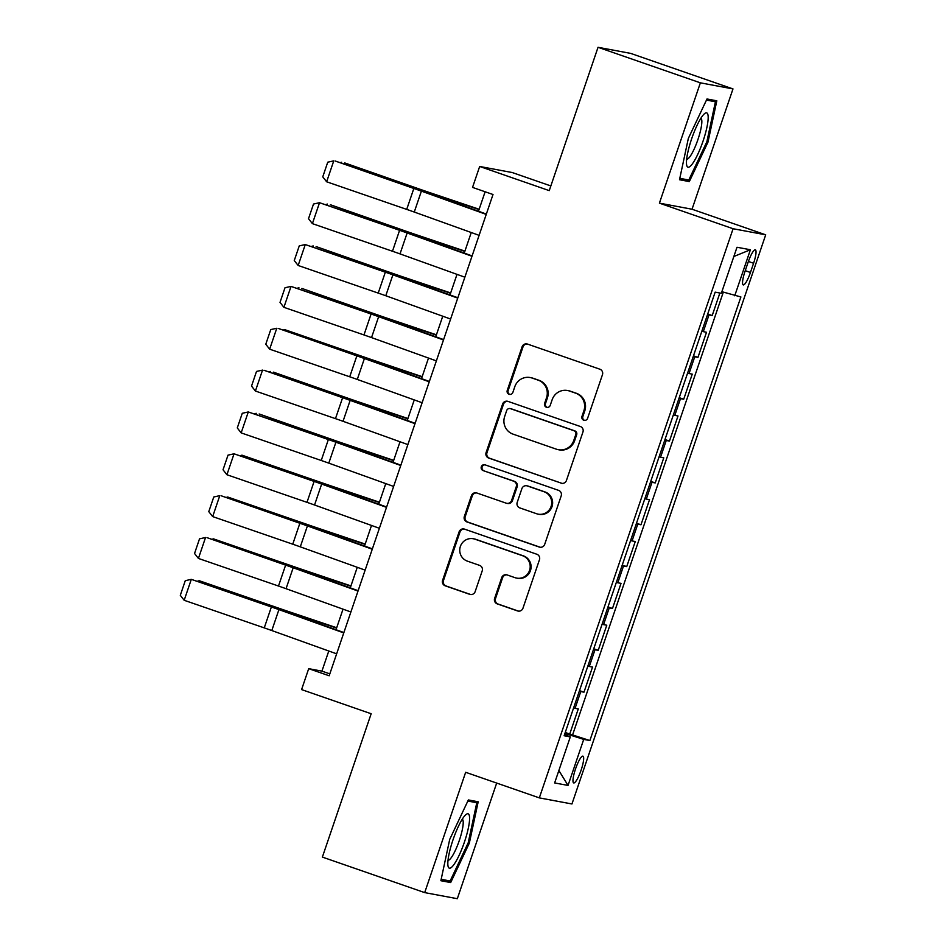 <?xml version="1.0" encoding="UTF-8"?>
<svg xmlns="http://www.w3.org/2000/svg" width="946" height="946" viewBox="0 0 946 946"><rect width="100%" height="100%" fill="white"/><g stroke="black" fill="none" stroke-linecap="round" stroke-linejoin="round"><path stroke-width="1.42" d="M583.812 420.237A3.039 2.98 -79.4 0 0 587.596 418.333L602.46 374.687A4.34 4.245 -79.4 0 0 599.835 369.188L527.513 344.084A4.34 4.245 -79.4 0 0 522.097 346.792L507.245 390.438A3.039 2.98 -79.4 0 0 509.504 394.399A3.039 2.98 -79.4 0 0 512.874 392.389L514.79 386.737A13.894 13.599 -79.4 0 1 532.125 378.057L538.156 380.15A13.894 13.599 -79.4 0 1 546.528 397.758L544.612 403.41A3.039 2.98 -79.4 0 0 546.859 407.371A3.039 2.98 -79.4 0 0 550.229 405.361L552.157 399.72A13.894 13.599 -79.4 0 1 569.492 391.029L575.511 393.122A13.894 13.599 -79.4 0 1 583.895 410.741L581.967 416.382A3.039 2.98 -79.4 0 0 583.812 420.237M581.14 770.079A14.155 2.838 109.1 0 0 582.961 756.173A14.155 2.838 109.1 0 0 575.499 769.015A14.155 2.838 109.1 0 0 573.678 782.921A14.155 2.838 109.1 0 0 581.14 770.079M494.628 598.38A4.34 4.245 -79.4 0 0 497.253 603.891L517.545 610.927A4.34 4.245 -79.4 0 0 522.961 608.219L539.457 559.748A4.34 4.245 -79.4 0 0 536.843 554.25L464.521 529.133A4.34 4.245 -79.4 0 0 459.106 531.853L442.598 580.324A4.34 4.245 -79.4 0 0 445.223 585.822L469.736 594.336A4.34 4.245 -79.4 0 0 475.152 591.617L482.212 570.876A4.34 4.245 -79.4 0 0 479.587 565.377L467.43 561.155A11.612 11.376 -79.4 0 1 473.307 538.747A11.612 11.376 -79.4 0 1 474.916 539.173L522.523 555.704A11.612 11.376 -79.4 0 1 516.658 578.112A11.612 11.376 -79.4 0 1 515.05 577.687L507.115 574.932A4.34 4.245 -79.4 0 0 501.699 577.639L494.628 598.38L495.515 598.546A4.34 4.245 -79.4 0 0 498.128 604.056L518.42 611.092A4.34 4.245 -79.4 0 0 518.585 611.151M700.371 82.834L659.409 203.142L692.034 209.232L732.984 88.912L700.371 82.834L598.038 47.3L549.248 190.631L479.669 166.472L472.539 187.403L493.008 194.509L329.173 675.775L308.703 668.668L301.585 689.587L371.163 713.745L322.373 857.088L424.695 892.61L457.32 898.7L496.685 783.063M659.409 203.142L733.091 228.731L539.326 797.88L465.657 772.291L424.695 892.61M561.025 483.181A4.34 4.245 -79.4 0 0 566.441 480.462L582.949 431.991A4.34 4.245 -79.4 0 0 580.324 426.492L508.014 401.388A4.34 4.245 -79.4 0 0 502.598 404.096L486.09 452.566A4.34 4.245 -79.4 0 0 488.715 458.065L561.912 483.347A4.34 4.245 -79.4 0 0 562.078 483.394M561.203 495.87L544.707 544.34A4.34 4.245 -79.4 0 1 539.291 547.06L466.969 521.944A4.34 4.245 -79.4 0 1 464.344 516.445L471.415 495.704A4.34 4.245 -79.4 0 1 476.831 492.984L506.157 503.166A4.34 4.245 -79.4 0 0 511.573 500.458L516.256 486.693A4.34 4.245 -79.4 0 0 513.643 481.195L483.099 470.588A3.039 2.98 -79.4 0 1 484.636 464.734A3.039 2.98 -79.4 0 1 485.062 464.841L558.589 490.371A4.34 4.245 -79.4 0 1 561.203 495.87M598.038 47.3L630.663 53.39L732.984 88.912M565.259 732.476L569.74 734.025L578.29 708.921L575.073 708.318L580.773 691.573L579.295 691.219M579.496 690.627L583.989 692.176L592.539 667.072L589.311 666.469L595.01 649.725L593.544 649.37M593.745 648.779L598.227 650.328L606.776 625.223L603.56 624.62L609.259 607.876L607.793 607.521M607.994 606.918L612.476 608.479L621.025 583.375L617.809 582.771L623.509 566.027L622.042 565.673M622.243 565.069L626.725 566.63L635.274 541.526L632.058 540.923L637.758 524.179L636.28 523.824M636.492 523.221L640.974 524.782L649.524 499.677L646.307 499.074L652.007 482.33L650.529 481.975M650.73 481.372L655.223 482.933L663.773 457.829L660.545 457.225L666.244 440.481L664.778 440.115M664.979 439.523L669.461 441.084L678.01 415.98L674.794 415.377L680.493 398.633L679.027 398.266M679.228 397.675L683.71 399.236L692.259 374.131L689.043 373.528L694.742 356.784L693.276 356.417M693.477 355.826L697.959 357.387L706.508 332.283L701.814 331.313M748.12 262.243L744.987 271.455A13.705 2.755 109.1 0 0 743.225 284.912A13.705 2.755 109.1 0 0 750.45 272.472L753.584 263.26A13.705 2.755 109.1 0 0 755.346 249.803A13.705 2.755 109.1 0 0 748.12 262.243M733.091 228.731L765.704 234.821L571.952 803.97L539.326 797.88M569.74 734.025L589.878 740.552L740.895 296.949L721.869 291.699M589.878 740.552L583.717 739.394L568.038 785.428L554.64 782.933L570.308 736.899L564.135 735.74L715.152 292.148L721.325 293.295L736.993 247.261L750.403 249.756L734.723 295.791M707.714 313.977L712.208 315.538L707.513 314.569M697.959 357.387L694.742 356.784M683.71 399.236L680.493 398.633M669.461 441.084L666.244 440.481M655.223 482.933L652.007 482.33M640.974 524.782L637.758 524.179M626.725 566.63L623.509 566.027M612.476 608.479L609.259 607.876M598.227 650.328L595.01 649.725M583.989 692.176L580.773 691.573M572.697 734.581L723.312 292.16M712.208 315.538L719.871 293.024M550.844 185.948L512.283 172.562L479.669 166.472M692.034 209.232L765.704 234.821M328.782 651.002L321.924 671.128L308.703 668.668M485.121 191.766L478.487 211.23M471.25 232.515L464.25 253.079M457.001 274.364L450 294.927M442.752 316.212L435.751 336.776M428.503 358.061L421.502 378.637M414.265 399.91L407.253 420.485M400.016 441.758L393.016 462.334M385.767 483.607L378.767 504.183M371.518 525.456L364.517 546.031M357.269 567.304L350.268 587.88M343.031 609.153L336.019 629.729M329.811 673.871L321.924 671.128M687.576 373.162L689.043 373.528M673.327 415.01L674.794 415.377M659.078 456.859L660.545 457.225M644.829 498.708L646.307 499.074M630.592 540.556L632.058 540.923M616.343 582.405L617.809 582.771M602.094 624.254L603.56 624.62M587.844 666.102L589.311 666.469M570.308 736.899L564.514 734.628M573.595 707.951L575.073 708.318M564.939 733.41L583.717 739.394M733.86 256.484L750.403 249.756M568.038 785.428L558.861 770.517M688.333 138.447L679.5 179.74L689.327 181.585L707.986 142.113L716.82 100.808L706.993 98.975L688.333 138.447M450.686 882.559L469.346 843.087L478.191 801.782L468.365 799.949L449.705 839.421L440.871 880.714L450.686 882.559L441.557 879.378M706.863 141.723L707.986 142.113M680.186 178.404L689.327 181.585M468.235 842.697L469.346 843.087M584.675 420.391A3.039 2.98 -79.4 0 1 582.854 416.547L584.782 410.895A13.894 13.599 -79.4 0 0 576.398 393.288L575.511 393.122M567.565 390.521L568.44 390.686A13.894 13.599 -79.4 0 1 570.367 391.195L576.398 393.288M530.198 377.549L531.084 377.714A13.894 13.599 -79.4 0 1 533 378.223L539.031 380.316A13.894 13.599 -79.4 0 1 547.415 397.923L545.487 403.575A3.039 2.98 -79.4 0 0 547.308 407.419M527.348 344.025A4.34 4.245 -79.4 0 0 522.984 346.957L508.132 390.603A3.039 2.98 -79.4 0 0 509.941 394.447M507.848 401.329A4.34 4.245 -79.4 0 0 503.473 404.261L486.977 452.732A4.34 4.245 -79.4 0 0 489.59 458.231L561.912 483.347M575.783 434.557A3.039 2.98 -79.4 0 0 573.95 430.714L510.473 408.672A3.039 2.98 -79.4 0 0 506.678 410.564L504.656 416.524A13.894 13.599 -79.4 0 0 513.039 434.131L556.425 449.196A13.894 13.599 -79.4 0 0 573.761 440.517L575.783 434.557L576.67 434.722A3.039 2.98 -79.4 0 0 574.837 430.879L573.95 430.714M510.048 408.554L510.935 408.719A3.039 2.98 -79.4 0 1 511.36 408.838L574.837 430.879M558.353 449.705L559.228 449.87A13.894 13.599 -79.4 0 0 574.636 440.682L573.761 440.517M576.67 434.722L574.636 440.682M476.666 492.937A4.34 4.245 -79.4 0 0 472.291 495.87L465.231 516.611A4.34 4.245 -79.4 0 0 467.844 522.109L540.166 547.226A4.34 4.245 -79.4 0 0 540.332 547.273M506.76 503.331L507.635 503.497A4.34 4.245 -79.4 0 0 512.448 500.623L517.143 486.859A4.34 4.245 -79.4 0 0 514.518 481.36L483.099 470.588M485.073 464.841A3.039 2.98 -79.4 0 0 483.985 470.753M536.595 513.737A11.612 11.376 -79.4 0 0 551.317 505.661A11.612 11.376 -79.4 0 0 544.068 491.754L527.3 485.937A4.34 4.245 -79.4 0 0 521.885 488.644L517.202 502.409A4.34 4.245 -79.4 0 0 519.815 507.907L536.595 513.737M538.203 514.163L539.078 514.328A11.612 11.376 -79.4 0 0 544.955 491.92L544.068 491.754M526.697 485.771L527.572 485.937A4.34 4.245 -79.4 0 1 528.175 486.102L544.955 491.92M506.95 574.872A4.34 4.245 -79.4 0 0 502.574 577.805L495.515 598.546M516.658 578.112L517.533 578.278A11.612 11.376 -79.4 0 0 523.41 555.87L522.523 555.704M473.307 538.747L474.194 538.913A11.612 11.376 -79.4 0 1 475.803 539.338L523.41 555.87M464.356 529.086A4.34 4.245 -79.4 0 0 459.981 532.007L443.485 580.489A4.34 4.245 -79.4 0 0 446.11 585.988L470.611 594.502A4.34 4.245 -79.4 0 0 470.777 594.549M479.161 209.255L430.194 192.771A22.113 0.65 -161.2 0 1 422.235 190.04L344.616 162.889L419.303 189.366A33.169 0.981 18.8 0 0 431.234 193.469L479.054 209.574M340.052 162.677L341.683 162.227L341.376 163.138M479.102 235.341L414.265 212.046A22.113 0.65 18.8 0 0 406.709 209.397L326.642 181.786L333.761 160.867L327.742 162.192L322.763 176.843L326.642 181.786M486.232 214.411L421.396 191.127A22.113 0.65 18.8 0 0 413.84 188.467L335.227 161.021L415.294 188.621A33.169 0.981 -161.2 0 1 426.634 192.606L486.35 214.056M703.067 141.06A28.747 5.771 109.1 0 0 704.226 113.934A28.747 5.771 109.1 0 0 691.609 138.92A28.747 5.771 109.1 0 0 686.595 164.71A28.747 5.771 109.1 0 0 703.067 141.06M686.642 159.295A21.77 4.363 109.1 0 0 697.947 139.511A21.77 4.363 109.1 0 0 700.915 118.215M706.473 100.087L715.424 101.754L706.863 141.77L688.783 180.012L679.796 178.333M707.927 99.153L715.424 101.754M469.594 817.947A28.747 5.771 109.1 0 0 465.598 814.908A28.747 5.771 109.1 0 0 453.891 837.305A28.747 5.771 109.1 0 0 447.825 863.994A28.747 5.771 109.1 0 0 447.955 865.685A28.747 5.771 109.1 0 0 459.756 853.954A28.747 5.771 109.1 0 0 469.594 817.947M448.014 860.269A21.77 4.363 109.1 0 0 457.391 845.677A21.77 4.363 109.1 0 0 463.221 822.24A21.77 4.363 109.1 0 0 462.275 819.189M467.844 801.061L476.784 802.728L468.223 842.744L450.142 880.986L441.167 879.307M469.287 800.127L476.784 802.728M464.912 251.104L415.944 234.62A22.113 0.65 -161.2 0 1 407.986 231.888L330.379 204.738L405.054 231.214A33.169 0.981 18.8 0 0 416.985 235.318L464.805 251.423M325.802 204.525L327.434 204.076L327.127 204.986M450.674 292.953L401.695 276.469A22.113 0.65 -161.2 0 1 393.737 273.737L316.13 246.587L390.804 273.063A33.169 0.981 18.8 0 0 402.736 277.166L450.568 293.272M311.553 246.374L313.197 245.925L312.878 246.835M436.425 334.801L387.458 318.317A22.113 0.65 -161.2 0 1 379.5 315.586L301.88 288.435L376.555 314.912A33.169 0.981 18.8 0 0 388.499 319.015L436.319 335.12M297.304 288.223L298.948 287.773L298.629 288.684M422.176 376.662L373.209 360.166A22.113 0.65 -161.2 0 1 365.251 357.434L284.699 329.622L362.318 356.772A33.169 0.981 18.8 0 0 374.249 360.864L422.07 376.969M283.067 330.083L284.699 329.622L284.391 330.532M464.864 277.19L400.016 253.895A22.113 0.65 18.8 0 0 392.472 251.246L312.393 223.634L319.523 202.716L313.504 204.04L308.514 218.692L312.393 223.634M471.983 256.26L407.147 232.976A22.113 0.65 18.8 0 0 399.59 230.316L319.523 202.716L401.057 230.469A33.169 0.981 -161.2 0 1 412.385 234.454L472.101 255.905M450.615 319.039L385.779 295.743A22.113 0.65 18.8 0 0 378.223 293.094L298.156 265.483L305.274 244.565L299.255 245.889L294.265 260.54L298.156 265.483M457.734 298.108L392.897 274.825A22.113 0.65 18.8 0 0 385.341 272.164L305.274 244.565L386.808 272.318A33.169 0.981 -161.2 0 1 398.136 276.303L457.852 297.754M436.366 360.887L371.53 337.592A22.113 0.65 18.8 0 0 363.974 334.943L283.906 307.332L291.025 286.413L285.006 287.738L280.016 302.389L283.906 307.332M443.485 339.957L378.648 316.674A22.113 0.65 18.8 0 0 371.092 314.013L291.025 286.413L372.558 314.167A33.169 0.981 -161.2 0 1 383.887 318.152L443.615 339.602M422.117 402.736L357.281 379.441A22.113 0.65 18.8 0 0 349.724 376.792L269.657 349.18L276.776 328.262L270.757 329.586L265.779 344.238L269.657 349.18M429.248 381.806L364.411 358.522A22.113 0.65 18.8 0 0 356.855 355.862L278.242 328.416L358.309 356.015A33.169 0.981 -161.2 0 1 369.638 360L429.366 381.451M407.927 418.51L358.96 402.015A22.113 0.65 -161.2 0 1 351.001 399.283L273.394 372.133L348.069 398.621A33.169 0.981 18.8 0 0 360 402.712L407.821 418.818M268.818 371.932L270.45 371.471L270.142 372.381M407.868 444.585L343.031 421.289A22.113 0.65 18.8 0 0 335.475 418.64L255.408 391.029L262.539 370.111L256.508 371.435L251.53 386.086L255.408 391.029M414.998 423.654L350.162 400.371A22.113 0.65 18.8 0 0 342.606 397.71L263.993 370.264L344.06 397.864A33.169 0.981 -161.2 0 1 355.4 401.849L415.117 423.3M393.69 460.359L344.711 443.863A22.113 0.65 -161.2 0 1 336.752 441.132L259.145 413.981L333.82 440.469A33.169 0.981 18.8 0 0 345.751 444.561L393.583 460.667M254.569 413.78L256.2 413.319L255.893 414.23M393.631 486.433L328.794 463.138A22.113 0.65 18.8 0 0 321.238 460.489L241.159 432.89L248.29 411.959L242.271 413.284L237.28 427.935L241.159 432.89M400.749 465.503L335.913 442.22A22.113 0.65 18.8 0 0 328.357 439.559L248.29 411.959L329.823 439.713A33.169 0.981 -161.2 0 1 341.151 443.698L400.868 465.148M379.441 502.208L330.461 485.712A22.113 0.65 -161.2 0 1 322.515 482.98L241.963 455.168L319.571 482.318A33.169 0.981 18.8 0 0 331.502 486.41L379.334 502.515M240.319 455.629L241.963 455.168L241.644 456.078M379.381 528.282L314.545 504.998A22.113 0.65 18.8 0 0 306.989 502.338L226.922 474.738L234.04 453.808L228.021 455.132L223.031 469.784L226.922 474.738M386.5 507.352L321.664 484.068A22.113 0.65 18.8 0 0 314.107 481.408L234.04 453.808L315.574 481.561A33.169 0.981 -161.2 0 1 326.902 485.546L386.618 506.997M365.191 544.056L316.224 527.561A22.113 0.65 -161.2 0 1 308.266 524.829L227.714 497.017L305.322 524.167A33.169 0.981 18.8 0 0 317.265 528.258L365.085 544.364M226.07 497.478L227.714 497.017L227.407 497.927M365.132 570.131L300.296 546.847A22.113 0.65 18.8 0 0 292.74 544.187L212.673 516.587L219.791 495.657L213.772 496.981L208.782 511.632L212.673 516.587M372.251 549.212L307.415 525.917A22.113 0.65 18.8 0 0 299.87 523.268L221.258 495.81L301.325 523.422A33.169 0.981 -161.2 0 1 312.653 527.395L372.381 548.846M350.942 585.905L301.975 569.409A22.113 0.65 -161.2 0 1 294.017 566.678L213.465 538.865L291.084 566.015A33.169 0.981 18.8 0 0 303.016 570.107L350.836 586.213M211.833 539.326L213.465 538.865L213.157 539.776M350.883 611.979L286.047 588.696A22.113 0.65 18.8 0 0 278.491 586.035L198.424 558.436L205.542 537.505L199.523 538.83L194.545 553.481L198.424 558.436M358.014 591.061L293.177 567.766A22.113 0.65 18.8 0 0 285.621 565.117L207.008 537.659L287.076 565.27A33.169 0.981 -161.2 0 1 298.404 569.244L358.132 590.694M336.693 627.754L287.726 611.258A22.113 0.65 -161.2 0 1 279.768 608.526L199.216 580.714L276.835 607.864A33.169 0.981 18.8 0 0 288.767 611.956L336.587 628.061M197.584 581.175L199.216 580.714L198.908 581.624M336.634 653.828L271.798 630.544A22.113 0.65 18.8 0 0 264.253 627.884L184.174 600.284L191.305 579.354L185.274 580.678L180.296 595.33L184.174 600.284M343.765 632.909L278.928 609.614A22.113 0.65 18.8 0 0 271.372 606.965L191.305 579.354L272.826 607.119A33.169 0.981 -161.2 0 1 284.167 611.092L343.883 632.555M703.292 331.679L708.992 314.935M748.392 261.463L753.584 263.26M745.247 270.662L750.45 272.472M584.782 410.895L583.895 410.741M570.367 391.195L569.492 391.029M545.487 403.575L544.612 403.41M547.415 397.923L546.528 397.758M539.031 380.316L538.156 380.15M533 378.223L532.125 378.057M508.132 390.603L507.245 390.438M522.984 346.957L522.097 346.792M582.854 416.547L581.967 416.382M489.59 458.231L488.715 458.065M486.977 452.732L486.09 452.566M503.473 404.261L502.598 404.096M511.36 408.838L510.473 408.672M540.166 547.226L539.291 547.06M467.844 522.109L466.969 521.944M465.231 516.611L464.344 516.445M472.291 495.87L471.415 495.704M512.448 500.623L511.573 500.458M517.143 486.859L516.256 486.693M514.518 481.36L513.643 481.195M528.175 486.102L527.3 485.937M502.574 577.805L501.699 577.639M475.803 539.338L474.916 539.173M470.611 594.502L469.736 594.336M446.11 585.988L445.223 585.822M443.485 580.489L442.598 580.324M459.981 532.007L459.106 531.853M518.42 611.092L517.545 610.927M498.128 604.056L497.253 603.891M431.234 193.469L430.998 194.178M414.265 212.046L421.396 191.127M406.709 209.397L413.84 188.467M416.985 235.318L416.748 236.027M402.736 277.166L402.499 277.876M388.499 319.015L388.25 319.724M374.249 360.864L374.001 361.573M400.016 253.895L407.147 232.976M392.472 251.246L399.59 230.316M385.779 295.743L392.897 274.825M378.223 293.094L385.341 272.164M371.53 337.592L378.648 316.674M363.974 334.943L371.092 314.013M357.281 379.441L364.411 358.522M349.724 376.792L356.855 355.862M360 402.712L359.764 403.422M343.031 421.289L350.162 400.371M335.475 418.64L342.606 397.71M345.751 444.561L345.515 445.27M328.794 463.138L335.913 442.22M321.238 460.489L328.357 439.559M331.502 486.41L331.266 487.119M314.545 504.998L321.664 484.068M306.989 502.338L314.107 481.408M317.265 528.258L317.016 528.968M300.296 546.847L307.415 525.917M292.74 544.187L299.87 523.268M303.016 570.107L302.779 570.816M286.047 588.696L293.177 567.766M278.491 586.035L285.621 565.117M288.767 611.956L288.53 612.665M271.798 630.544L278.928 609.614M264.253 627.884L271.372 606.965"/></g></svg>
